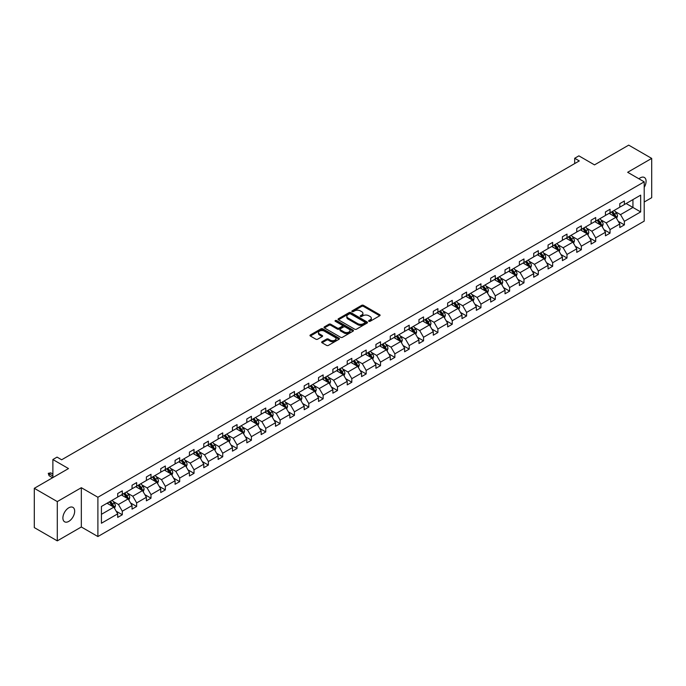 <?xml version="1.0" encoding="UTF-8"?>
<svg xmlns="http://www.w3.org/2000/svg" width="686" height="686" viewBox="0 0 686 686"><rect width="100%" height="100%" fill="white"/><g stroke="black" fill="none" stroke-linecap="round" stroke-linejoin="round"><path stroke-width="1.03" d="M368.862 321.297A0.892 0.514 0 0 0 370.131 321.297L379.718 315.766A1.278 0.737 0 0 0 380.095 315.243A1.278 0.737 0 0 0 379.718 314.72L363.469 305.339A1.278 0.737 0 0 0 361.668 305.339L352.081 310.878A0.892 0.514 0 0 0 353.341 311.607L354.585 310.895A4.082 2.358 0 0 1 360.356 310.895L361.711 311.676A4.082 2.358 0 0 1 362.911 313.339A4.082 2.358 0 0 1 361.711 315.011L360.467 315.723A0.892 0.514 0 0 0 361.736 316.452L362.98 315.74A4.082 2.358 0 0 1 368.751 315.74L370.106 316.52A4.082 2.358 0 0 1 371.306 318.184A4.082 2.358 0 0 1 370.106 319.856L368.862 320.568A0.892 0.514 0 0 0 368.862 321.297L368.862 320.568M68.78 521.386A8.326 4.802 120 0 0 74.225 514.054A8.326 4.802 120 0 0 72.948 507.383A8.326 4.802 120 0 0 68.78 507.794A8.326 4.802 120 0 0 63.344 515.126A8.326 4.802 120 0 0 64.621 521.797A8.326 4.802 120 0 0 68.78 521.386M644.205 187.355A8.326 4.802 120 0 0 644.368 177.477A8.326 4.802 120 0 0 640.21 177.888A8.326 4.802 120 0 0 638.923 178.789M644.205 202.018L651.7 197.688L651.7 158.406L628.71 145.132L594.505 164.88L578.873 155.851L574.688 158.269L574.688 163.577M57.29 540.868L81.334 526.985L81.334 487.703L57.29 501.586L57.29 540.868L34.3 527.594L34.3 488.312L68.506 468.564L52.873 459.534L52.873 477.585M57.29 501.586L34.3 488.312M322.043 341.714A1.278 0.737 0 0 0 321.665 342.237A1.278 0.737 0 0 0 322.043 342.76L326.605 345.392A1.278 0.737 0 0 0 328.405 345.392L339.055 339.244A1.278 0.737 0 0 0 339.433 338.721A1.278 0.737 0 0 0 339.055 338.198L322.806 328.817A1.278 0.737 0 0 0 321.005 328.817L310.355 334.965A1.278 0.737 0 0 0 309.978 335.488A1.278 0.737 0 0 0 310.355 336.011L315.86 339.193A1.278 0.737 0 0 0 317.661 339.193L322.223 336.56A1.278 0.737 0 0 0 322.6 336.037A1.278 0.737 0 0 0 322.223 335.514L319.496 333.936A3.413 1.972 0 0 1 318.493 332.547A3.413 1.972 0 0 1 320.602 330.721A3.413 1.972 0 0 1 324.324 331.149L335.017 337.323A3.413 1.972 0 0 1 336.02 338.721A3.413 1.972 0 0 1 333.911 340.539A3.413 1.972 0 0 1 330.189 340.11L328.405 339.081A1.278 0.737 0 0 0 326.605 339.081L322.043 341.714L322.043 342.76M52.873 459.534L57.058 457.116L61.654 459.774L579.284 160.927L574.688 158.269M81.334 487.703L97.892 497.256L644.205 181.841L644.205 221.132L97.892 536.546L97.892 497.256M651.7 158.406L627.656 172.289L644.205 181.841M354.671 329.186A1.278 0.737 0 0 0 356.48 329.186L367.13 323.037A1.278 0.737 0 0 0 367.499 322.514A1.278 0.737 0 0 0 367.13 321.991L350.88 312.61A1.278 0.737 0 0 0 349.08 312.61L338.421 318.758A1.278 0.737 0 0 0 338.052 319.282A1.278 0.737 0 0 0 338.421 319.805L354.671 329.186M335.668 321.494A0.892 0.514 0 0 1 336.577 321.623L336.577 320.559L353.093 330.095A1.278 0.737 0 0 1 353.47 330.618A1.278 0.737 0 0 1 353.093 331.141L342.443 337.289A1.278 0.737 0 0 1 340.633 337.289L324.392 327.908L328.946 325.293L328.946 324.229L324.392 326.862A1.278 0.737 0 0 0 324.015 327.385A1.278 0.737 0 0 0 324.392 327.908L324.392 326.862M328.946 325.293A1.278 0.737 0 0 1 330.755 325.293L330.755 324.229A1.278 0.737 0 0 0 328.946 324.229M330.755 324.229L337.341 328.037A1.278 0.737 0 0 0 339.15 328.037L342.168 326.287A1.278 0.737 0 0 0 342.546 325.773A1.278 0.737 0 0 0 342.168 325.25L335.308 321.288A0.892 0.514 0 0 1 336.577 320.559M101.425 506.465L117.709 497.067L117.709 493.508L122.305 490.859L122.305 494.417L132.046 488.784L132.046 485.234L136.651 482.575L136.651 486.134L146.392 480.509L146.392 476.95L150.997 474.292L150.997 477.85L160.738 472.225L160.738 468.667L165.343 466.008L165.343 469.567L175.084 463.942L175.084 460.383L179.681 457.733L179.681 461.284L189.43 455.658L189.43 452.1L194.027 449.45L194.027 453L203.776 447.375L203.776 443.816L208.373 441.167L208.373 444.725L218.122 439.091L218.122 435.541L222.718 432.883L222.718 436.442L232.468 430.817L232.468 427.258L237.064 424.6L237.064 428.158L246.814 422.533L246.814 418.975L251.41 416.316L251.41 419.875L261.16 414.25L261.16 410.691L265.756 408.033L265.756 411.591L275.506 405.966L275.506 402.408L280.102 399.758L280.102 403.308L289.852 397.683L289.852 394.124L294.448 391.474L294.448 395.033L304.198 389.399L304.198 385.841L308.794 383.191L308.794 386.75L318.536 381.116L318.536 377.566L323.14 374.908L323.14 378.466L332.882 372.841L332.882 369.282L337.486 366.624L337.486 370.183L347.227 364.558L347.227 360.999L351.824 358.341L351.824 361.899L361.573 356.274L361.573 352.715L366.17 350.057L366.17 353.616L375.919 347.991L375.919 344.432L380.516 341.782L380.516 345.332L390.265 339.707L390.265 336.149L394.862 333.499L394.862 337.058L404.611 331.424L404.611 327.865L409.208 325.215L409.208 328.774L418.957 323.14L418.957 319.59L423.554 316.932L423.554 320.491L433.303 314.865L433.303 311.307L437.9 308.649L437.9 312.207L447.649 306.582L447.649 303.023L452.245 300.365L452.245 303.924L461.995 298.299L461.995 294.74L466.591 292.082L466.591 295.64L476.341 290.015L476.341 286.456L480.937 283.807L480.937 287.357L490.687 281.732L490.687 278.173L495.283 275.523L495.283 279.082L505.025 273.448L505.025 269.89L509.629 267.24L509.629 270.799L519.371 265.165L519.371 261.615L523.975 258.956L523.975 262.515L533.717 256.89L533.717 253.331L538.313 250.673L538.313 254.232L548.063 248.606L548.063 245.048L552.659 242.39L552.659 245.948L562.409 240.323L562.409 236.764L567.005 234.106L567.005 237.665L576.755 232.04L576.755 228.481L581.351 225.831L581.351 229.381L591.1 223.756L591.1 220.197L595.697 217.548L595.697 221.106L605.446 215.473L605.446 211.923L610.043 209.264L610.043 212.823L619.792 207.189L619.792 203.639L624.389 200.981L624.389 204.539L640.664 195.141L640.664 211.923L624.389 221.312L624.389 224.871L619.792 227.529L619.792 223.97L610.043 229.596L610.043 233.154L605.446 235.812L605.446 232.254L595.697 237.879L595.697 241.438L591.1 244.096L591.1 240.537L581.351 246.163L581.351 249.721L576.755 252.371L576.755 248.821L567.005 254.446L567.005 258.005L562.409 260.654L562.409 257.096L552.659 262.729L552.659 266.279L548.063 268.938L548.063 265.379L538.313 271.013L538.313 274.563L533.717 277.221L533.717 273.663L523.975 279.288L523.975 282.846L519.371 285.505L519.371 281.946L509.629 287.571L509.629 291.13L505.025 293.788L505.025 290.229L495.283 295.855L495.283 299.413L490.687 302.063L490.687 298.513L480.937 304.138L480.937 307.697L476.341 310.346L476.341 306.796L466.591 312.422L466.591 315.98L461.995 318.63L461.995 315.071L452.245 320.705L452.245 324.255L447.649 326.913L447.649 323.355L437.9 328.98L437.9 332.538L433.303 335.197L433.303 331.638L423.554 337.263L423.554 340.822L418.957 343.48L418.957 339.922L409.208 345.547L409.208 349.105L404.611 351.764L404.611 348.205L394.862 353.83L394.862 357.389L390.265 360.039L390.265 356.488L380.516 362.114L380.516 365.672L375.919 368.322L375.919 364.763L366.17 370.397L366.17 373.956L361.573 376.605L361.573 373.047L351.824 378.681L351.824 382.231L347.227 384.889L347.227 381.33L337.486 386.955L337.486 390.514L332.882 393.172L332.882 389.614L323.14 395.239L323.14 398.798L318.536 401.456L318.536 397.897L308.794 403.522L308.794 407.081L304.198 409.739L304.198 406.181L294.448 411.806L294.448 415.364L289.852 418.014L289.852 414.464L280.102 420.089L280.102 423.648L275.506 426.298L275.506 422.739L265.756 428.373L265.756 431.931L261.16 434.581L261.16 431.022L251.41 436.656L251.41 440.206L246.814 442.864L246.814 439.306L237.064 444.931L237.064 448.49L232.468 451.148L232.468 447.589L222.718 453.214L222.718 456.773L218.122 459.431L218.122 455.873L208.373 461.498L208.373 465.057L203.776 467.715L203.776 464.156L194.027 469.781L194.027 473.34L189.43 475.99L189.43 472.44L179.681 478.065L179.681 481.623L175.084 484.273L175.084 480.715L165.343 486.348L165.343 489.907L160.738 492.557L160.738 488.998L150.997 494.632L150.997 498.182L146.392 500.84L146.392 497.281L136.651 502.907L136.651 506.465L132.046 509.123L132.046 505.565L122.305 511.19L122.305 514.749L117.709 517.407L117.709 513.848L101.425 523.247L101.425 506.465M121.379 494.949L128.188 498.876L118.438 504.502L113.121 501.432M118.438 504.502L122.305 511.19M128.188 498.876L132.046 505.565M117.709 496.218L118.438 496.647L122.305 494.417M135.725 486.666L142.534 490.593L132.784 496.218L127.467 493.148M132.784 496.218L136.651 502.907M142.534 490.593L146.392 497.281M132.046 487.935L132.784 488.363L136.651 486.134M150.071 478.382L156.88 482.309L147.13 487.935L141.805 484.865M147.13 487.935L150.997 494.632M156.88 482.309L160.738 488.998M146.392 479.66L147.13 480.08L150.997 477.85M164.417 470.099L171.226 474.026L161.476 479.66L156.151 476.581M161.476 479.66L165.343 486.348M171.226 474.026L175.084 480.715M160.738 471.376L161.476 471.797L165.343 469.567M178.763 461.815L185.572 465.743L175.822 471.376L170.497 468.298M175.822 471.376L179.681 478.065M185.572 465.743L189.43 472.44M175.084 463.093L175.822 463.513L179.681 461.284M193.109 453.532L199.918 457.468L190.168 463.093L184.843 460.023M190.168 463.093L194.027 469.781M199.918 457.468L203.776 464.156M189.43 454.809L190.168 455.238L194.027 453M207.455 445.257L214.264 449.184L204.514 454.809L199.189 451.74M204.514 454.809L208.373 461.498M214.264 449.184L218.122 455.873M203.776 446.526L204.514 446.955L208.373 444.725M221.801 436.973L228.61 440.901L218.86 446.526L213.535 443.456M218.86 446.526L222.718 453.214M228.61 440.901L232.468 447.589M218.122 438.243L218.86 438.671L222.718 436.442M236.147 428.69L242.947 432.617L233.206 438.243L227.881 435.173M233.206 438.243L237.064 444.931M242.947 432.617L246.814 439.306M232.468 429.959L233.206 430.388L237.064 428.158M250.493 420.407L257.293 424.334L247.552 429.959L242.227 426.889M247.552 429.959L251.41 436.656M257.293 424.334L261.16 431.022M246.814 421.684L247.552 422.104L251.41 419.875M264.839 412.123L271.639 416.05L261.898 421.684L256.573 418.606M261.898 421.684L265.756 428.373M271.639 416.05L275.506 422.739M261.16 413.401L261.898 413.821L265.756 411.591M279.185 403.84L285.985 407.767L276.235 413.401L270.919 410.322M276.235 413.401L280.102 420.089M285.985 407.767L289.852 414.464M275.506 405.117L276.235 405.537L280.102 403.308M293.531 395.556L300.331 399.492L290.581 405.117L285.265 402.047M290.581 405.117L294.448 411.806M300.331 399.492L304.198 406.181M289.852 396.834L290.581 397.263L294.448 395.033M307.868 387.281L314.677 391.209L304.927 396.834L299.611 393.764M304.927 396.834L308.794 403.522M314.677 391.209L318.536 397.897M304.198 388.55L304.927 388.979L308.794 386.75M322.214 378.998L329.023 382.925L319.273 388.55L313.956 385.481M319.273 388.55L323.14 395.239M329.023 382.925L332.882 389.614M318.536 380.267L319.273 380.696L323.14 378.466M336.56 370.714L343.369 374.642L333.619 380.267L328.294 377.197M333.619 380.267L337.486 386.955M343.369 374.642L347.227 381.33M332.882 371.984L333.619 372.412L337.486 370.183M350.906 362.431L357.715 366.358L347.965 371.984L342.64 368.914M347.965 371.984L351.824 378.681M357.715 366.358L361.573 373.047M347.227 363.709L347.965 364.129L351.824 361.899M365.252 354.148L372.061 358.075L362.311 363.709L356.986 360.63M362.311 363.709L366.17 370.397M372.061 358.075L375.919 364.763M361.573 355.425L362.311 355.845L366.17 353.616M379.598 345.864L386.407 349.8L376.657 355.425L371.332 352.347M376.657 355.425L380.516 362.114M386.407 349.8L390.265 356.488M375.919 347.142L376.657 347.562L380.516 345.332M393.944 337.581L400.753 341.517L391.003 347.142L385.678 344.072M391.003 347.142L394.862 353.83M400.753 341.517L404.611 348.205M390.265 338.858L391.003 339.287L394.862 337.058M408.29 329.306L415.099 333.233L405.349 338.858L400.024 335.788M405.349 338.858L409.208 345.547M415.099 333.233L418.957 339.922M404.611 330.575L405.349 331.004L409.208 328.774M422.636 321.022L429.436 324.95L419.695 330.575L414.37 327.505M419.695 330.575L423.554 337.263M429.436 324.95L433.303 331.638M418.957 322.291L419.695 322.72L423.554 320.491M436.982 312.739L443.782 316.666L434.041 322.291L428.716 319.222M434.041 322.291L437.9 328.98M443.782 316.666L447.649 323.355M433.303 314.017L434.041 314.437L437.9 312.207M451.328 304.455L458.128 308.383L448.387 314.017L443.062 310.938M448.387 314.017L452.245 320.705M458.128 308.383L461.995 315.071M447.649 305.733L448.387 306.153L452.245 303.924M465.674 296.172L472.474 300.099L462.724 305.733L457.408 302.655M462.724 305.733L466.591 312.422M472.474 300.099L476.341 306.796M461.995 297.45L462.724 297.87L466.591 295.64M480.02 287.888L486.82 291.824L477.07 297.45L471.754 294.371M477.07 297.45L480.937 304.138M486.82 291.824L490.687 298.513M476.341 289.166L477.07 289.586L480.937 287.357M494.357 279.614L501.166 283.541L491.416 289.166L486.1 286.096M491.416 289.166L495.283 295.855M501.166 283.541L505.025 290.229M490.687 280.883L491.416 281.311L495.283 279.082M508.703 271.33L515.512 275.257L505.762 280.883L500.446 277.813M505.762 280.883L509.629 287.571M515.512 275.257L519.371 281.946M505.025 272.599L505.762 273.028L509.629 270.799M523.049 263.047L529.858 266.974L520.108 272.599L514.783 269.529M520.108 272.599L523.975 279.288M529.858 266.974L533.717 273.663M519.371 264.316L520.108 264.745L523.975 262.515M537.395 254.763L544.204 258.691L534.454 264.316L529.129 261.246M534.454 264.316L538.313 271.013M544.204 258.691L548.063 265.379M533.717 256.041L534.454 256.461L538.313 254.232M551.741 246.48L558.55 250.407L548.8 256.041L543.475 252.963M548.8 256.041L552.659 262.729M558.55 250.407L562.409 257.096M548.063 247.757L548.8 248.178L552.659 245.948M566.087 238.196L572.896 242.124L563.146 247.757L557.821 244.679M563.146 247.757L567.005 254.446M572.896 242.124L576.755 248.821M562.409 239.474L563.146 239.894L567.005 237.665M580.433 229.913L587.242 233.849L577.492 239.474L572.167 236.396M577.492 239.474L581.351 246.163M587.242 233.849L591.1 240.537M576.755 231.191L577.492 231.619L581.351 229.381M594.779 221.638L601.579 225.565L591.838 231.191L586.513 228.121M591.838 231.191L595.697 237.879M601.579 225.565L605.446 232.254M591.1 222.907L591.838 223.336L595.697 221.106M609.125 213.355L615.925 217.282L606.184 222.907L600.859 219.837M606.184 222.907L610.043 229.596M615.925 217.282L619.792 223.97M605.446 214.624L606.184 215.052L610.043 212.823M626.138 203.528L632.938 207.455L620.53 214.624L615.205 211.554M620.53 214.624L624.389 221.312M640.664 211.923L632.938 207.455L632.938 199.6L640.664 195.141M81.334 526.985L97.892 536.546M619.792 206.34L620.53 206.769L624.389 204.539M101.425 514.328L113.842 507.16L107.042 503.232M113.842 507.16L117.709 513.848M618.275 221.346L624.389 224.871M603.929 229.621L610.043 233.154M589.583 237.905L595.697 241.438M575.237 246.188L581.351 249.721M560.891 254.472L567.005 258.005M546.545 262.755L552.659 266.279M532.199 271.039L538.313 274.563M517.853 279.313L523.975 282.846M503.515 287.597L509.629 291.13M489.169 295.88L495.283 299.413M474.823 304.164L480.937 307.697M460.478 312.447L466.591 315.98M446.132 320.731L452.245 324.255M431.786 329.014L437.9 332.538M417.44 337.289L423.554 340.822M403.094 345.572L409.208 349.105M388.748 353.856L394.862 357.389M374.402 362.139L380.516 365.672M360.056 370.423L366.17 373.956M345.71 378.706L351.824 382.231M331.364 386.99L337.486 390.514M317.026 395.265L323.14 398.798M302.68 403.548L308.794 407.081M288.334 411.832L294.448 415.364M273.988 420.115L280.102 423.648M259.642 428.398L265.756 431.931M245.296 436.682L251.41 440.206M230.95 444.965L237.064 448.49M216.605 453.24L222.718 456.773M202.259 461.524L208.373 465.057M187.913 469.807L194.027 473.34M173.567 478.091L179.681 481.623M159.221 486.374L165.343 489.907M144.875 494.657L150.997 498.182M130.537 502.941L136.651 506.465M116.191 511.216L122.305 514.749M369.222 321.425L370.106 320.919A4.082 2.358 0 0 0 371.306 319.247L371.306 318.184M362.911 313.339L362.911 314.402A4.082 2.358 0 0 1 361.711 316.066L360.827 316.58M379.718 314.72L379.718 315.766L363.469 306.402A1.278 0.737 0 0 0 361.668 306.402L352.433 311.736M367.113 323.046L350.88 313.674A1.278 0.737 0 0 0 349.08 313.674L338.438 319.813M364.875 322.874A0.892 0.514 0 0 0 364.875 322.146L350.606 313.914A0.892 0.514 0 0 0 349.346 313.914L348.042 314.668A4.082 2.358 0 0 0 346.842 316.34A4.082 2.358 0 0 0 348.042 318.004L357.783 323.629A4.082 2.358 0 0 0 363.563 323.629L364.875 322.874L364.875 323.938A0.892 0.514 0 0 0 365.132 323.578L365.132 322.514M346.842 316.34L346.842 317.395A4.082 2.358 0 0 0 348.042 319.067L348.042 318.004M364.875 323.938L363.563 324.692A4.082 2.358 0 0 1 357.783 324.692L348.042 319.067M330.755 325.293L337.341 329.1A1.278 0.737 0 0 0 339.15 329.1L342.168 327.351A1.278 0.737 0 0 0 342.546 326.828L342.546 325.773M336.577 321.623L353.076 331.149M344.183 331.981A3.413 1.972 0 0 0 347.896 332.41A3.413 1.972 0 0 0 350.006 330.592A3.413 1.972 0 0 0 349.011 329.194L345.238 327.016A1.278 0.737 0 0 0 343.437 327.016L340.41 328.765A1.278 0.737 0 0 0 340.033 329.289A1.278 0.737 0 0 0 340.41 329.812L344.183 331.981L344.183 333.044A3.413 1.972 0 0 0 347.896 333.473A3.413 1.972 0 0 0 350.006 331.655L350.006 330.592M340.033 329.289L340.033 330.352A1.278 0.737 0 0 0 340.41 330.866L340.41 329.812M344.183 333.044L340.41 330.866M336.02 338.721L336.02 339.784A3.413 1.972 0 0 1 333.911 341.602A3.413 1.972 0 0 1 330.189 341.174L328.405 340.145A1.278 0.737 0 0 0 326.605 340.145L322.06 342.768M318.493 332.547L318.493 333.602A3.413 1.972 0 0 0 319.496 335L319.496 333.936M322.223 335.514L322.223 336.56L319.496 335M339.038 339.253L322.806 329.88A1.278 0.737 0 0 0 321.005 329.88L310.372 336.02L310.355 334.965M616.628 218.491L617.477 216.047A3.447 1.989 -120 0 0 616.371 213.114L614.313 210.362M610.609 214.204L609.708 213.012M615.419 216.99L615.616 216.193A3.447 1.989 -120 0 0 614.63 214.126L612.564 211.365M611.698 211.863L613.97 214.898A1.758 1.012 60 0 1 614.287 215.43L615.616 216.193M611.458 212.008L613.524 214.761A3.447 1.989 60 0 1 614.382 216.39M602.282 226.774L603.131 224.331A3.447 1.989 -120 0 0 602.025 221.398L599.967 218.637M596.263 222.487L595.362 221.295M601.073 225.265L601.27 224.476A3.447 1.989 -120 0 0 600.284 222.401L598.218 219.649M597.352 220.146L599.624 223.182A1.758 1.012 60 0 1 599.941 223.713L601.27 224.476M597.112 220.283L599.178 223.044A3.447 1.989 60 0 1 600.036 224.674M587.936 235.058L588.785 232.614A3.447 1.989 -120 0 0 587.679 229.681L585.621 226.92M581.917 230.77L581.016 229.578M586.727 233.549L586.924 232.76A3.447 1.989 -120 0 0 585.938 230.685L583.872 227.932M583.006 228.429L585.278 231.465A1.758 1.012 60 0 1 585.595 231.997L586.924 232.76M582.766 228.567L584.832 231.328A3.447 1.989 60 0 1 585.69 232.948M573.59 243.341L574.439 240.897A3.447 1.989 -120 0 0 573.342 237.965L571.275 235.204M567.571 239.054L566.679 237.862M572.381 241.832L572.578 241.043A3.447 1.989 -120 0 0 571.592 238.968L569.526 236.216M568.66 236.713L570.932 239.748A1.758 1.012 60 0 1 571.249 240.28L572.578 241.043M568.42 236.85L570.486 239.603A3.447 1.989 60 0 1 571.344 241.232M559.244 251.616L560.093 249.181A3.447 1.989 -120 0 0 558.996 246.24L556.929 243.487M553.225 247.337L552.333 246.145M558.035 250.116L558.233 249.327A3.447 1.989 -120 0 0 557.246 247.252L555.18 244.499M554.314 244.996L556.586 248.023A1.758 1.012 60 0 1 556.912 248.564L558.233 249.327M554.074 245.134L556.14 247.886A3.447 1.989 60 0 1 556.998 249.515M544.898 259.9L545.747 257.456A3.447 1.989 -120 0 0 544.65 254.523L542.583 251.771M538.879 255.621L537.987 254.42M543.689 258.399L543.887 257.61A3.447 1.989 -120 0 0 542.9 255.535L540.834 252.774M539.968 253.28L542.24 256.307A1.758 1.012 60 0 1 542.566 256.847L543.887 257.61M539.728 253.417L541.794 256.17A3.447 1.989 60 0 1 542.652 257.799M530.552 268.183L531.401 265.739A3.447 1.989 -120 0 0 530.304 262.807L528.237 260.054M524.533 263.904L523.641 262.704M529.352 266.683L529.541 265.885A3.447 1.989 -120 0 0 528.554 263.818L526.488 261.057M525.63 261.555L527.903 264.59A1.758 1.012 60 0 1 528.22 265.122L529.541 265.885M525.39 261.7L527.448 264.453A3.447 1.989 60 0 1 528.306 266.082M516.206 276.467L517.055 274.023A3.447 1.989 -120 0 0 515.958 271.09L513.891 268.337M510.187 272.179L509.295 270.987M515.006 274.966L515.195 274.168A3.447 1.989 -120 0 0 514.208 272.102L512.142 269.341M511.284 269.838L513.557 272.874A1.758 1.012 60 0 1 513.874 273.405L515.195 274.168M511.044 269.975L513.102 272.736A3.447 1.989 60 0 1 513.968 274.366M501.869 284.75L502.709 282.306A3.447 1.989 -120 0 0 501.612 279.374L499.545 276.612M495.841 280.463L494.949 279.271M500.66 283.241L500.849 282.452A3.447 1.989 -120 0 0 499.862 280.377L497.796 277.624M496.938 278.122L499.211 281.157A1.758 1.012 60 0 1 499.528 281.689L500.849 282.452M496.698 278.259L498.756 281.02A3.447 1.989 60 0 1 499.622 282.649M487.523 293.033L488.363 290.59A3.447 1.989 -120 0 0 487.266 287.657L485.199 284.896M481.495 288.746L480.603 287.554M486.314 291.524L486.503 290.735A3.447 1.989 -120 0 0 485.517 288.66L483.45 285.908M482.592 286.405L484.865 289.441A1.758 1.012 60 0 1 485.182 289.972L486.503 290.735M482.352 286.542L484.419 289.303A3.447 1.989 60 0 1 485.276 290.924M473.177 301.317L474.017 298.873A3.447 1.989 -120 0 0 472.92 295.932L470.853 293.179M467.149 297.029L466.257 295.838M471.968 299.808L472.157 299.019A3.447 1.989 -120 0 0 471.171 296.944L469.113 294.191M468.246 294.688L470.519 297.724A1.758 1.012 60 0 1 470.836 298.256L472.157 299.019M468.006 294.826L470.073 297.578A3.447 1.989 60 0 1 470.93 299.207M458.831 309.592L459.671 307.156A3.447 1.989 -120 0 0 458.574 304.215L456.507 301.463M452.811 305.313L451.911 304.121M457.622 308.091L457.811 307.302A3.447 1.989 -120 0 0 456.825 305.227L454.767 302.475M453.9 302.972L456.173 305.999A1.758 1.012 60 0 1 456.49 306.539L457.811 307.302M453.66 303.109L455.727 305.862A3.447 1.989 60 0 1 456.584 307.491M444.485 317.875L445.325 315.431A3.447 1.989 -120 0 0 444.228 312.499L442.161 309.746M438.465 313.596L437.565 312.396M443.276 316.375L443.465 315.586A3.447 1.989 -120 0 0 442.479 313.511L440.421 310.749M439.555 311.255L441.827 314.282A1.758 1.012 60 0 1 442.144 314.814L443.465 315.586M439.314 311.393L441.381 314.145A3.447 1.989 60 0 1 442.238 315.774M430.139 326.159L430.988 323.715A3.447 1.989 -120 0 0 429.882 320.782L427.824 318.03M424.12 321.88L423.219 320.679M428.93 324.658L429.127 323.861A3.447 1.989 -120 0 0 428.141 321.794L426.075 319.033M425.209 319.53L427.481 322.566A1.758 1.012 60 0 1 427.798 323.097L429.127 323.861M424.968 319.676L427.035 322.429A3.447 1.989 60 0 1 427.893 324.058M415.793 334.442L416.642 331.998A3.447 1.989 -120 0 0 415.536 329.066L413.478 326.313M409.774 330.155L408.873 328.963M414.584 332.942L414.781 332.144A3.447 1.989 -120 0 0 413.795 330.077L411.729 327.316M410.863 327.814L413.135 330.849A1.758 1.012 60 0 1 413.452 331.381L414.781 332.144M410.622 327.951L412.689 330.712A3.447 1.989 60 0 1 413.547 332.341M401.447 342.726L402.296 340.282A3.447 1.989 -120 0 0 401.19 337.349L399.132 334.588M395.428 338.438L394.527 337.246M400.238 341.216L400.435 340.428A3.447 1.989 -120 0 0 399.449 338.352L397.383 335.6M396.517 336.097L398.789 339.133A1.758 1.012 60 0 1 399.106 339.664L400.435 340.428M396.276 336.234L398.343 338.995A3.447 1.989 60 0 1 399.201 340.616M387.101 351.009L387.95 348.565A3.447 1.989 -120 0 0 386.853 345.633L384.786 342.871M381.082 346.722L380.19 345.53M385.892 349.5L386.089 348.711A3.447 1.989 -120 0 0 385.103 346.636L383.037 343.883M382.171 344.381L384.443 347.416A1.758 1.012 60 0 1 384.769 347.948L386.089 348.711M381.93 344.518L383.997 347.279A3.447 1.989 60 0 1 384.855 348.9M372.755 359.293L373.604 356.849A3.447 1.989 -120 0 0 372.507 353.907L370.44 351.155M366.736 355.005L365.844 353.813M371.546 357.783L371.743 356.994A3.447 1.989 -120 0 0 370.757 354.919L368.691 352.167M367.825 352.664L370.097 355.7A1.758 1.012 60 0 1 370.423 356.231L371.743 356.994M367.585 352.801L369.651 355.554A3.447 1.989 60 0 1 370.509 357.183M358.409 367.567L359.258 365.132A3.447 1.989 -120 0 0 358.161 362.191L356.094 359.438M352.39 363.288L351.498 362.088M357.2 366.067L357.397 365.278A3.447 1.989 -120 0 0 356.411 363.203L354.345 360.45M353.479 360.947L355.751 363.974A1.758 1.012 60 0 1 356.077 364.515L357.397 365.278M353.239 361.085L355.305 363.837A3.447 1.989 60 0 1 356.163 365.466M344.063 375.851L344.912 373.407A3.447 1.989 -120 0 0 343.815 370.474L341.748 367.722M338.044 371.572L337.152 370.371M342.863 374.35L343.051 373.561A3.447 1.989 -120 0 0 342.065 371.486L339.999 368.725M339.141 369.231L341.414 372.258A1.758 1.012 60 0 1 341.731 372.79L343.051 373.561M338.901 369.368L340.959 372.121A3.447 1.989 60 0 1 341.817 373.75M329.717 384.134L330.566 381.69A3.447 1.989 -120 0 0 329.469 378.758L327.402 376.005M323.698 379.855L322.806 378.655M328.517 382.634L328.705 381.836A3.447 1.989 -120 0 0 327.719 379.77L325.653 377.008M324.795 377.506L327.068 380.541A1.758 1.012 60 0 1 327.385 381.073L328.705 381.836M324.555 377.652L326.613 380.404A3.447 1.989 60 0 1 327.479 382.033M315.38 392.418L316.22 389.974A3.447 1.989 -120 0 0 315.123 387.041L313.056 384.28M309.352 388.13L308.46 386.938M314.171 390.917L314.36 390.12A3.447 1.989 -120 0 0 313.373 388.053L311.307 385.292M310.449 385.789L312.722 388.825A1.758 1.012 60 0 1 313.039 389.356L314.36 390.12M310.209 385.926L312.267 388.688A3.447 1.989 60 0 1 313.133 390.317M301.034 400.701L301.874 398.257A3.447 1.989 -120 0 0 300.777 395.325L298.71 392.564M295.006 396.414L294.114 395.222M299.825 399.192L300.014 398.403A3.447 1.989 -120 0 0 299.027 396.328L296.961 393.575M296.103 394.073L298.376 397.108A1.758 1.012 60 0 1 298.693 397.64L300.014 398.403M295.863 394.21L297.93 396.971A3.447 1.989 60 0 1 298.787 398.592M286.688 408.985L287.528 406.541A3.447 1.989 -120 0 0 286.431 403.608L284.364 400.847M280.668 404.697L279.768 403.505M285.479 407.475L285.668 406.687A3.447 1.989 -120 0 0 284.681 404.611L282.623 401.859M281.757 402.356L284.03 405.392A1.758 1.012 60 0 1 284.347 405.923L285.668 406.687M281.517 402.493L283.584 405.255A3.447 1.989 60 0 1 284.441 406.875M272.342 417.26L273.182 414.824A3.447 1.989 -120 0 0 272.085 411.883L270.018 409.13M266.322 412.981L265.422 411.789M271.133 415.759L271.322 414.97A3.447 1.989 -120 0 0 270.335 412.895L268.277 410.142M267.411 410.64L269.684 413.675A1.758 1.012 60 0 1 270.001 414.207L271.322 414.97M267.171 410.777L269.238 413.529A3.447 1.989 60 0 1 270.095 415.159M257.996 425.543L258.836 423.108A3.447 1.989 -120 0 0 257.739 420.166L255.672 417.414M251.976 421.264L251.076 420.064M256.787 424.042L256.984 423.253A3.447 1.989 -120 0 0 255.989 421.178L253.931 418.426M253.065 418.923L255.338 421.95A1.758 1.012 60 0 1 255.655 422.49L256.984 423.253M252.825 419.06L254.892 421.813A3.447 1.989 60 0 1 255.749 423.442M243.65 433.826L244.499 431.383A3.447 1.989 -120 0 0 243.393 428.45L241.335 425.697M237.63 429.547L236.73 428.347M242.441 432.326L242.638 431.537A3.447 1.989 -120 0 0 241.652 429.462L239.585 426.701M238.719 427.207L240.992 430.233A1.758 1.012 60 0 1 241.309 430.765L242.638 431.537M238.479 427.344L240.546 430.096A3.447 1.989 60 0 1 241.403 431.726M229.304 442.11L230.153 439.666A3.447 1.989 -120 0 0 229.047 436.733L226.989 433.981M223.284 437.831L222.384 436.63M228.095 440.609L228.292 439.812A3.447 1.989 -120 0 0 227.306 437.745L225.24 434.984M224.373 435.481L226.646 438.517A1.758 1.012 60 0 1 226.963 439.049L228.292 439.812M224.133 435.627L226.2 438.38A3.447 1.989 60 0 1 227.057 440.009M214.958 450.393L215.807 447.949A3.447 1.989 -120 0 0 214.701 445.017L212.643 442.256M208.938 446.106L208.047 444.914M213.749 448.884L213.946 448.095A3.447 1.989 -120 0 0 212.96 446.02L210.894 443.267M210.027 443.765L212.3 446.8A1.758 1.012 60 0 1 212.617 447.332L213.946 448.095M209.787 443.902L211.854 446.663A3.447 1.989 60 0 1 212.711 448.292M200.612 458.677L201.461 456.233A3.447 1.989 -120 0 0 200.363 453.3L198.297 450.539M194.592 454.389L193.701 453.197M199.403 457.168L199.6 456.379A3.447 1.989 -120 0 0 198.614 454.303L196.548 451.551M195.681 452.048L197.954 455.084A1.758 1.012 60 0 1 198.28 455.615L199.6 456.379M195.441 452.185L197.508 454.947A3.447 1.989 60 0 1 198.365 456.567M186.266 466.96L187.115 464.516A3.447 1.989 -120 0 0 186.017 461.584L183.951 458.823M180.246 462.673L179.355 461.481M185.057 465.451L185.254 464.662A3.447 1.989 -120 0 0 184.268 462.587L182.202 459.834M181.336 460.332L183.608 463.367A1.758 1.012 60 0 1 183.934 463.899L185.254 464.662M181.095 460.469L183.162 463.222A3.447 1.989 60 0 1 184.019 464.851M171.92 475.235L172.769 472.8A3.447 1.989 -120 0 0 171.672 469.859L169.605 467.106M165.901 470.956L165.009 469.764M170.711 473.734L170.908 472.946A3.447 1.989 -120 0 0 169.922 470.87L167.856 468.118M166.99 468.615L169.262 471.642A1.758 1.012 60 0 1 169.588 472.182L170.908 472.946M166.749 468.752L168.816 471.505A3.447 1.989 60 0 1 169.674 473.134M157.574 483.519L158.423 481.075A3.447 1.989 -120 0 0 157.326 478.142L155.259 475.389M151.555 479.24L150.663 478.039M156.374 482.018L156.562 481.229A3.447 1.989 -120 0 0 155.576 479.154L153.51 476.401M152.652 476.899L154.925 479.926A1.758 1.012 60 0 1 155.242 480.466L156.562 481.229M152.412 477.036L154.47 479.788A3.447 1.989 60 0 1 155.328 481.418M143.228 491.802L144.077 489.358A3.447 1.989 -120 0 0 142.98 486.425L140.913 483.673M137.209 487.523L136.317 486.323M142.028 490.301L142.216 489.504A3.447 1.989 -120 0 0 141.23 487.437L139.164 484.676M138.306 485.173L140.579 488.209A1.758 1.012 60 0 1 140.896 488.741L142.216 489.504M138.066 485.319L140.124 488.072A3.447 1.989 60 0 1 140.99 489.701M128.891 500.085L129.731 497.642A3.447 1.989 -120 0 0 128.634 494.709L126.567 491.956M122.863 495.798L121.971 494.606M127.682 498.585L127.87 497.787A3.447 1.989 -120 0 0 126.884 495.721L124.818 492.96M123.96 493.457L126.233 496.493A1.758 1.012 60 0 1 126.55 497.024L127.87 497.787M123.72 493.603L125.778 496.355A3.447 1.989 60 0 1 126.644 497.985M114.545 508.369L115.385 505.925A3.447 1.989 -120 0 0 114.288 502.992L112.221 500.231M108.517 504.081L107.625 502.889M113.336 506.86L113.524 506.071A3.447 1.989 -120 0 0 112.538 503.996L110.472 501.243M109.614 501.74L111.887 504.776A1.758 1.012 60 0 1 112.204 505.308L113.524 506.071M109.374 501.878L111.441 504.639A3.447 1.989 60 0 1 112.298 506.268M49.083 475.715L48.26 473.331L50.738 472.851L49.083 473.803L49.083 475.715L52.599 477.748M48.26 473.331L52.873 475.99M50.738 472.851L52.873 474.077M370.106 320.919L370.106 319.856M360.467 316.452L360.467 315.723M361.711 316.066L361.711 315.011M352.081 311.607L352.081 310.878M361.668 306.402L361.668 305.339M363.469 306.402L363.469 305.339M338.421 319.805L338.421 318.758M349.08 313.674L349.08 312.61M350.88 313.674L350.88 312.61M367.13 323.037L367.13 321.991M357.783 324.692L357.783 323.629M363.563 324.692L363.563 323.629M337.341 329.1L337.341 328.037M339.15 329.1L339.15 328.037M342.168 327.351L342.168 326.287M353.093 331.141L353.093 330.095M326.605 340.145L326.605 339.081M328.405 340.145L328.405 339.081M330.189 341.174L330.189 340.11M321.005 329.88L321.005 328.817M322.806 329.88L322.806 328.817M339.055 339.244L339.055 338.198M615.676 217.136L617.451 216.116M614.63 214.126L616.371 213.114M612.547 215.327L613.524 214.761M601.339 225.42L603.105 224.399M600.284 222.401L602.025 221.398M598.201 223.61L599.178 223.044M586.993 233.703L588.76 232.683M585.938 230.685L587.679 229.681M583.855 231.894L584.832 231.328M572.647 241.987L574.414 240.966M571.592 238.968L573.342 237.965M569.509 240.169L570.486 239.603M558.301 250.27L560.068 249.241M557.246 247.252L558.996 246.24M555.163 248.452L556.14 247.886M543.955 258.545L545.722 257.524M542.9 255.535L544.65 254.523M540.817 256.736L541.794 256.17M529.609 266.828L531.376 265.808M528.554 263.818L530.304 262.807M526.471 265.019L527.448 264.453M515.263 275.112L517.03 274.091M514.208 272.102L515.958 271.09M512.125 273.302L513.102 272.736M500.917 283.395L502.692 282.375M499.862 280.377L501.612 279.374M497.779 281.586L498.756 281.02M486.571 291.679L488.346 290.658M485.517 288.66L487.266 287.657M483.433 289.869L484.419 289.303M472.225 299.962L474 298.933M471.171 296.944L472.92 295.932M469.087 298.144L470.073 297.578M457.879 308.246L459.654 307.217M456.825 305.227L458.574 304.215M454.741 306.428L455.727 305.862M443.533 316.52L445.308 315.5M442.479 313.511L444.228 312.499M440.395 314.711L441.381 314.145M429.187 324.804L430.962 323.783M428.141 321.794L429.882 320.782M426.057 322.995L427.035 322.429M414.85 333.087L416.616 332.067M413.795 330.077L415.536 329.066M411.711 331.278L412.689 330.712M400.504 341.371L402.27 340.35M399.449 338.352L401.19 337.349M397.365 339.561L398.343 338.995M386.158 349.654L387.924 348.634M385.103 346.636L386.853 345.633M383.02 347.845L383.997 347.279M371.812 357.938L373.578 356.909M370.757 354.919L372.507 353.907M368.674 356.12L369.651 355.554M357.466 366.213L359.232 365.192M356.411 363.203L358.161 362.191M354.328 364.403L355.305 363.837M343.12 374.496L344.887 373.476M342.065 371.486L343.815 370.474M339.982 372.687L340.959 372.121M328.774 382.779L330.541 381.759M327.719 379.77L329.469 378.758M325.636 380.97L326.613 380.404M314.428 391.063L316.203 390.042M313.373 388.053L315.123 387.041M311.29 389.254L312.267 388.688M300.082 399.346L301.857 398.326M299.027 396.328L300.777 395.325M296.944 397.537L297.93 396.971M285.736 407.63L287.511 406.609M284.681 404.611L286.431 403.608M282.598 405.82L283.584 405.255M271.39 415.913L273.165 414.884M270.335 412.895L272.085 411.883M268.252 414.095L269.238 413.529M257.044 424.188L258.819 423.168M255.989 421.178L257.739 420.166M253.914 422.379L254.892 421.813M242.698 432.472L244.473 431.451M241.652 429.462L243.393 428.45M239.568 430.662L240.546 430.096M228.361 440.755L230.127 439.735M227.306 437.745L229.047 436.733M225.222 438.946L226.2 438.38M214.015 449.038L215.781 448.018M212.96 446.02L214.701 445.017M210.876 447.229L211.854 446.663M199.669 457.322L201.435 456.301M198.614 454.303L200.363 453.3M196.53 455.513L197.508 454.947M185.323 465.605L187.089 464.585M184.268 462.587L186.017 461.584M182.184 463.787L183.162 463.222M170.977 473.889L172.743 472.86M169.922 470.87L171.672 469.859M167.838 472.071L168.816 471.505M156.631 482.164L158.397 481.143M155.576 479.154L157.326 478.142M153.493 480.354L154.47 479.788M142.285 490.447L144.051 489.427M141.23 487.437L142.98 486.425M139.147 488.638L140.124 488.072M127.939 498.731L129.714 497.71M126.884 495.721L128.634 494.709M124.801 496.921L125.778 496.355M113.593 507.014L115.368 505.994M112.538 503.996L114.288 502.992M110.455 505.205L111.441 504.639"/></g></svg>
